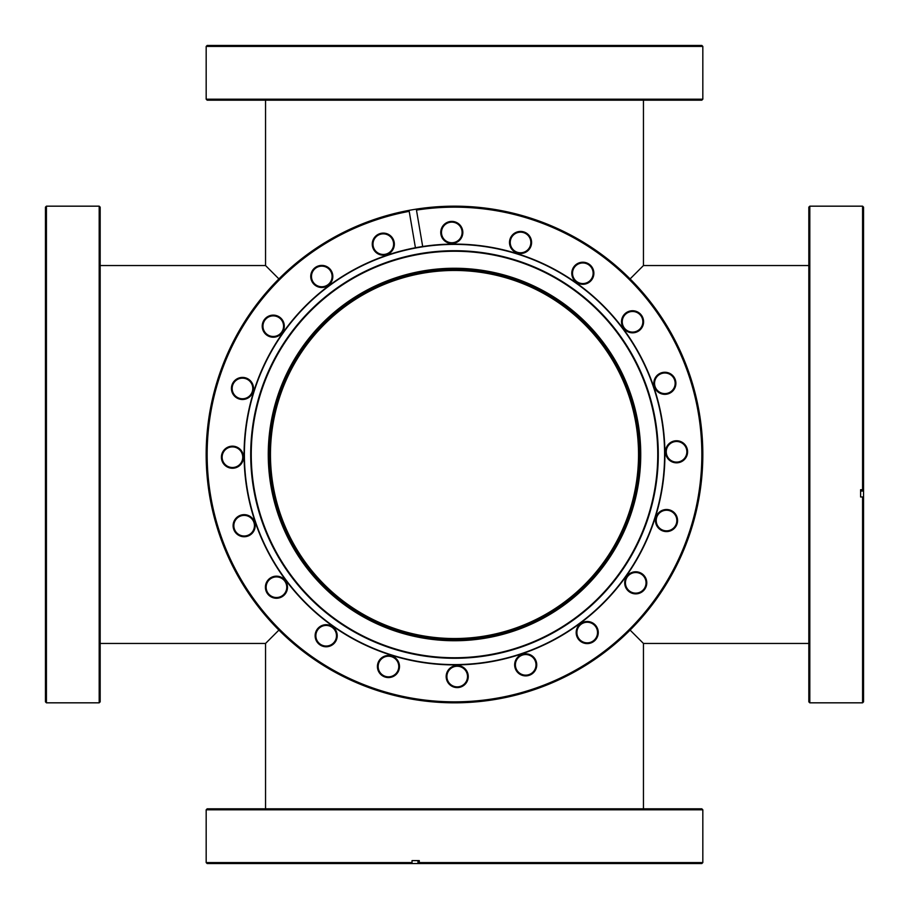 <?xml version="1.0" encoding="UTF-8"?>
<svg xmlns="http://www.w3.org/2000/svg" width="909" height="909" viewBox="0 0 909 909"><rect width="100%" height="100%" fill="white"/><g stroke="black" fill="none" stroke-linecap="round" stroke-linejoin="round"><path stroke-width="1.36" d="M454.5 270.462A184.038 184.038 0 0 0 270.462 454.5A184.038 184.038 0 0 0 454.5 638.538A184.038 184.038 0 0 0 638.538 454.5A184.038 184.038 0 0 0 454.5 270.462M278.904 278.904L265.553 265.553L100.172 265.553M265.553 808.828L265.553 643.447L100.172 643.447M265.553 643.447L278.904 630.096M808.828 265.553L643.447 265.553L630.096 278.904M630.096 630.096L643.447 643.447L808.828 643.447M643.447 265.553L643.447 100.172M265.553 265.553L265.553 100.172M643.447 808.828L643.447 643.447M809.817 702.827L808.828 701.839L808.828 207.161L809.817 206.173L809.817 702.827L862.573 702.827L862.573 496.973L860.607 496.973L860.607 489.712L860.607 491.042L863.55 491.042L863.55 489.553L862.573 489.712L862.573 206.173L809.817 206.173M862.073 491.042L862.073 489.712M862.573 206.173L863.55 207.161L863.55 489.553M860.607 489.712L862.573 489.712M862.573 496.973L863.55 496.825L863.55 701.839L862.573 702.827M863.55 496.825L863.55 491.042M99.183 206.173L100.172 207.161L100.172 701.839L99.183 702.827L99.183 206.173L46.427 206.173L46.427 702.827L99.183 702.827M46.427 702.827L45.45 701.839L45.45 207.161L46.427 206.173M701.839 100.172L207.161 100.172L206.173 99.183L702.827 99.183L701.839 100.172M206.173 46.427L207.161 45.45L701.839 45.45L702.827 46.427L206.173 46.427L206.173 99.183M415.424 247.748L409.209 211.343A247.339 247.339 0 0 0 208.343 478.748A247.339 247.339 0 0 0 457.522 701.828A247.339 247.339 0 0 0 701.828 451.478A247.339 247.339 0 0 0 416.458 210.104L416.299 209.127A248.327 248.327 0 0 1 702.805 451.466A248.327 248.327 0 0 1 457.534 702.805A248.327 248.327 0 0 1 207.366 478.838A248.327 248.327 0 0 1 416.299 209.127L422.685 246.509A210.411 210.411 0 0 0 245.123 475.396A210.411 210.411 0 0 0 457.068 664.899A210.411 210.411 0 0 0 664.899 451.932A210.411 210.411 0 0 0 422.685 246.509M520.675 253.52A11.044 11.044 0 0 1 509.506 242.612A11.044 11.044 0 0 1 520.403 231.431A11.044 11.044 0 0 1 531.583 242.339A11.044 11.044 0 0 1 520.675 253.52M520.414 232.17A10.306 10.306 0 0 0 510.233 242.601A10.306 10.306 0 0 0 520.664 252.782A10.306 10.306 0 0 0 530.845 242.351A10.306 10.306 0 0 0 520.414 232.17M582.964 284.301A11.044 11.044 0 0 1 571.784 273.393A11.044 11.044 0 0 1 582.692 262.224A11.044 11.044 0 0 1 593.872 273.132A11.044 11.044 0 0 1 582.964 284.301M582.703 262.962A10.306 10.306 0 0 0 572.522 273.393A10.306 10.306 0 0 0 582.953 283.563A10.306 10.306 0 0 0 593.134 273.132A10.306 10.306 0 0 0 582.703 262.962M664.979 394.347A11.044 11.044 0 0 1 653.81 383.439A11.044 11.044 0 0 1 664.718 372.258A11.044 11.044 0 0 1 675.887 383.166A11.044 11.044 0 0 1 664.979 394.347M664.718 372.997A10.306 10.306 0 0 0 654.548 383.428A10.306 10.306 0 0 0 664.979 393.608A10.306 10.306 0 0 0 675.148 383.178A10.306 10.306 0 0 0 664.718 372.997M632.687 332.83A11.044 11.044 0 0 1 621.506 321.922A11.044 11.044 0 0 1 632.414 310.742A11.044 11.044 0 0 1 643.595 321.65A11.044 11.044 0 0 1 632.687 332.83M632.425 311.48A10.306 10.306 0 0 0 622.245 321.911A10.306 10.306 0 0 0 632.675 332.092A10.306 10.306 0 0 0 642.856 321.661A10.306 10.306 0 0 0 632.425 311.48M676.682 462.829A11.044 11.044 0 0 1 665.513 451.921A11.044 11.044 0 0 1 676.421 440.751A11.044 11.044 0 0 1 687.59 451.659A11.044 11.044 0 0 1 676.682 462.829M676.432 441.49A10.306 10.306 0 0 0 666.252 451.921A10.306 10.306 0 0 0 676.682 462.102A10.306 10.306 0 0 0 686.863 451.659A10.306 10.306 0 0 0 676.432 441.49M666.661 531.583A11.044 11.044 0 0 1 655.48 520.675A11.044 11.044 0 0 1 666.388 509.506A11.044 11.044 0 0 1 677.569 520.403A11.044 11.044 0 0 1 666.661 531.583M666.399 510.233A10.306 10.306 0 0 0 656.218 520.664A10.306 10.306 0 0 0 666.649 530.845A10.306 10.306 0 0 0 676.83 520.414A10.306 10.306 0 0 0 666.399 510.233M635.868 593.872A11.044 11.044 0 0 1 624.699 582.964A11.044 11.044 0 0 1 635.607 571.784A11.044 11.044 0 0 1 646.776 582.692A11.044 11.044 0 0 1 635.868 593.872M635.607 572.522A10.306 10.306 0 0 0 625.437 582.953A10.306 10.306 0 0 0 635.868 593.134A10.306 10.306 0 0 0 646.038 582.703A10.306 10.306 0 0 0 635.607 572.522M587.35 643.595A11.044 11.044 0 0 1 576.17 632.687A11.044 11.044 0 0 1 587.078 621.506A11.044 11.044 0 0 1 598.258 632.414A11.044 11.044 0 0 1 587.35 643.595M587.089 622.245A10.306 10.306 0 0 0 576.908 632.675A10.306 10.306 0 0 0 587.339 642.856A10.306 10.306 0 0 0 597.52 632.425A10.306 10.306 0 0 0 587.089 622.245M525.834 675.887A11.044 11.044 0 0 1 514.653 664.979A11.044 11.044 0 0 1 525.561 653.81A11.044 11.044 0 0 1 536.742 664.718A11.044 11.044 0 0 1 525.834 675.887M525.572 654.548A10.306 10.306 0 0 0 515.392 664.979A10.306 10.306 0 0 0 525.822 675.148A10.306 10.306 0 0 0 536.003 664.718A10.306 10.306 0 0 0 525.572 654.548M457.341 687.59A11.044 11.044 0 0 1 446.171 676.682A11.044 11.044 0 0 1 457.079 665.513A11.044 11.044 0 0 1 468.249 676.421A11.044 11.044 0 0 1 457.341 687.59M457.079 666.252A10.306 10.306 0 0 0 446.898 676.682A10.306 10.306 0 0 0 457.341 686.863A10.306 10.306 0 0 0 467.51 676.432A10.306 10.306 0 0 0 457.079 666.252M388.597 677.569A11.044 11.044 0 0 1 377.417 666.661A11.044 11.044 0 0 1 388.325 655.48A11.044 11.044 0 0 1 399.494 666.388A11.044 11.044 0 0 1 388.597 677.569M388.336 656.218A10.306 10.306 0 0 0 378.155 666.649A10.306 10.306 0 0 0 388.586 676.83A10.306 10.306 0 0 0 398.767 666.399A10.306 10.306 0 0 0 388.336 656.218M326.308 646.776A11.044 11.044 0 0 1 315.128 635.868A11.044 11.044 0 0 1 326.036 624.699A11.044 11.044 0 0 1 337.216 635.607A11.044 11.044 0 0 1 326.308 646.776M326.047 625.437A10.306 10.306 0 0 0 315.866 635.868A10.306 10.306 0 0 0 326.297 646.038A10.306 10.306 0 0 0 336.478 635.607A10.306 10.306 0 0 0 326.047 625.437M276.586 598.258A11.044 11.044 0 0 1 265.405 587.35A11.044 11.044 0 0 1 276.313 576.17A11.044 11.044 0 0 1 287.494 587.078A11.044 11.044 0 0 1 276.586 598.258M276.325 576.908A10.306 10.306 0 0 0 266.144 587.339A10.306 10.306 0 0 0 276.575 597.52A10.306 10.306 0 0 0 286.755 587.089A10.306 10.306 0 0 0 276.325 576.908M244.282 536.742A11.044 11.044 0 0 1 233.113 525.834A11.044 11.044 0 0 1 244.021 514.653A11.044 11.044 0 0 1 255.19 525.561A11.044 11.044 0 0 1 244.282 536.742M244.021 515.392A10.306 10.306 0 0 0 233.852 525.822A10.306 10.306 0 0 0 244.282 536.003A10.306 10.306 0 0 0 254.452 525.572A10.306 10.306 0 0 0 244.021 515.392M232.579 468.249A11.044 11.044 0 0 1 221.41 457.341A11.044 11.044 0 0 1 232.318 446.171A11.044 11.044 0 0 1 243.487 457.079A11.044 11.044 0 0 1 232.579 468.249M232.318 446.898A10.306 10.306 0 0 0 222.137 457.341A10.306 10.306 0 0 0 232.568 467.51A10.306 10.306 0 0 0 242.748 457.079A10.306 10.306 0 0 0 232.318 446.898M242.612 399.494A11.044 11.044 0 0 1 231.431 388.597A11.044 11.044 0 0 1 242.339 377.417A11.044 11.044 0 0 1 253.52 388.325A11.044 11.044 0 0 1 242.612 399.494M242.351 378.155A10.306 10.306 0 0 0 232.17 388.586A10.306 10.306 0 0 0 242.601 398.767A10.306 10.306 0 0 0 252.782 388.336A10.306 10.306 0 0 0 242.351 378.155M273.393 337.216A11.044 11.044 0 0 1 262.224 326.308A11.044 11.044 0 0 1 273.132 315.128A11.044 11.044 0 0 1 284.301 326.036A11.044 11.044 0 0 1 273.393 337.216M273.132 315.866A10.306 10.306 0 0 0 262.962 326.297A10.306 10.306 0 0 0 273.393 336.478A10.306 10.306 0 0 0 283.563 326.047A10.306 10.306 0 0 0 273.132 315.866M321.922 287.494A11.044 11.044 0 0 1 310.742 276.586A11.044 11.044 0 0 1 321.65 265.405A11.044 11.044 0 0 1 332.83 276.313A11.044 11.044 0 0 1 321.922 287.494M321.661 266.144A10.306 10.306 0 0 0 311.48 276.575A10.306 10.306 0 0 0 321.911 286.755A10.306 10.306 0 0 0 332.092 276.325A10.306 10.306 0 0 0 321.661 266.144M383.439 255.19A11.044 11.044 0 0 1 372.258 244.282A11.044 11.044 0 0 1 383.166 233.113A11.044 11.044 0 0 1 394.347 244.021A11.044 11.044 0 0 1 383.439 255.19M383.178 233.852A10.306 10.306 0 0 0 372.997 244.282A10.306 10.306 0 0 0 383.428 254.452A10.306 10.306 0 0 0 393.608 244.021A10.306 10.306 0 0 0 383.178 233.852M451.921 243.487A11.044 11.044 0 0 1 440.751 232.579A11.044 11.044 0 0 1 451.659 221.41A11.044 11.044 0 0 1 462.829 232.318A11.044 11.044 0 0 1 451.921 243.487M451.659 222.137A10.306 10.306 0 0 0 441.49 232.568A10.306 10.306 0 0 0 451.921 242.748A10.306 10.306 0 0 0 462.102 232.318A10.306 10.306 0 0 0 451.659 222.137M436.899 245.135A210.104 210.104 0 0 1 663.865 436.899A210.104 210.104 0 0 1 472.101 663.865A210.104 210.104 0 0 1 245.135 472.101A210.104 210.104 0 0 1 436.899 245.135M470.101 640.084A186.243 186.243 0 0 1 268.916 470.101A186.243 186.243 0 0 1 438.899 268.916A186.243 186.243 0 0 1 640.084 438.899A186.243 186.243 0 0 1 470.101 640.084M438.979 269.893A185.266 185.266 0 0 0 269.893 470.021A185.266 185.266 0 0 0 470.021 639.107A185.266 185.266 0 0 0 639.107 438.979A185.266 185.266 0 0 0 438.979 269.893M471.578 657.571A203.786 203.786 0 0 1 251.429 471.578A203.786 203.786 0 0 1 437.422 251.429A203.786 203.786 0 0 1 657.571 437.422A203.786 203.786 0 0 1 471.578 657.571M471.532 657.037A203.252 203.252 0 0 1 251.963 471.532A203.252 203.252 0 0 1 437.468 251.963A203.252 203.252 0 0 1 657.037 437.468A203.252 203.252 0 0 1 471.532 657.037M206.173 809.817L207.161 808.828L701.839 808.828L702.827 809.817L206.173 809.817L206.173 862.573L412.027 862.573L412.027 860.607L419.288 860.607L417.958 860.607L417.958 863.55L419.447 863.55L419.288 862.573L702.827 862.573L702.827 809.817M417.958 862.073L419.288 862.073M702.827 862.573L701.839 863.55L419.447 863.55M419.288 860.607L419.288 862.573M412.027 862.573L412.175 863.55L207.161 863.55L206.173 862.573M412.175 863.55L417.958 863.55M702.827 46.427L702.827 99.183"/></g></svg>
